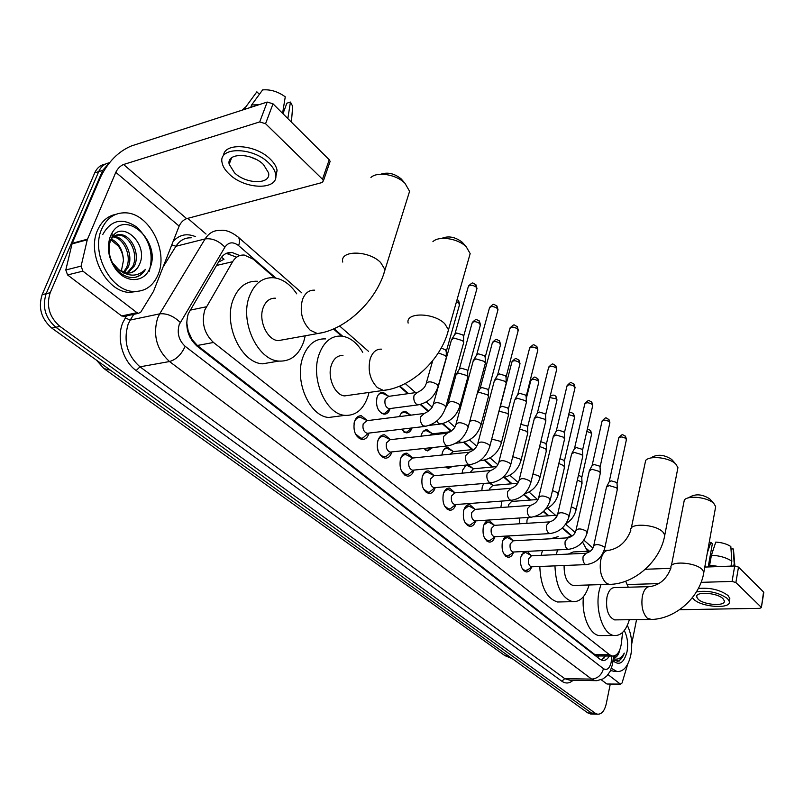 <?xml version="1.0" encoding="UTF-8"?>
<svg xmlns="http://www.w3.org/2000/svg" width="804" height="804" viewBox="0 0 804 804"><rect width="100%" height="100%" fill="white"/><g stroke="black" fill="none" stroke-linecap="round" stroke-linejoin="round"><path stroke-width="1.21" d="M519.354 523.786L519.796 517.997M500.862 507.515L501.877 501.073M481.807 490.651L482.269 486.762L483.727 483.475M490.48 482.902L491.807 484.631M462.159 473.174L462.622 470.129L466.24 465.064M468.561 464.843L472.471 468.079M441.898 455.034L442.3 452.943C443.456 449.245 445.356 447.456 447.999 447.587L452.481 450.964M421.025 436.19L421.276 435.145C422.462 431.446 424.411 429.668 427.125 429.788L431.808 433.266M399.558 416.583C400.794 412.975 402.784 411.246 405.517 411.377L410.402 414.934M416.261 392.533L388.583 396.362L385.116 399.377C384.372 404.271 385.679 407.367 389.015 408.693L390.091 408.754C388.845 412.492 386.774 414.291 383.89 414.16C377.94 411.829 375.629 406.321 376.965 397.648C378.222 393.95 380.272 392.171 383.126 392.302L388.221 395.95M531.524 567.172C530.308 570.508 528.54 572.096 526.218 571.935C521.585 569.946 519.786 564.971 520.821 557.011L524.369 551.484M527.323 551.343L530.901 555.273M513.515 552.278C512.279 555.755 510.439 557.413 507.987 557.262C503.173 555.212 501.304 550.137 502.389 542.027C503.555 537.946 505.475 535.977 508.168 536.107L512.801 540.378M494.912 536.881C493.656 540.519 491.746 542.258 489.164 542.097C484.149 539.997 482.219 534.811 483.355 526.54C484.551 522.459 486.52 520.479 489.284 520.62L494.098 524.992M475.697 520.962C474.43 524.761 472.44 526.58 469.717 526.429C464.501 524.258 462.481 518.972 463.667 510.54C464.903 506.45 466.933 504.47 469.757 504.61L474.782 509.093M455.818 504.53C454.531 508.48 452.461 510.379 449.617 510.228C444.17 507.997 442.069 502.59 443.316 493.988C444.582 489.887 446.672 487.907 449.567 488.058L454.803 492.641M435.235 487.606C433.939 491.666 431.788 493.616 428.813 493.465C423.135 491.174 420.944 485.636 422.251 476.872C423.557 472.752 425.698 470.772 428.683 470.923L434.14 475.636M413.939 470.069L413.929 470.109C412.603 474.27 410.392 476.269 407.296 476.119C401.357 473.747 399.075 468.089 400.442 459.134C401.789 455.014 403.99 453.034 407.045 453.195L412.743 458.019L406.03 454.662C403.518 454.511 401.648 456.049 400.402 459.285M391.89 451.908L391.829 452.129C390.463 456.3 388.181 458.3 385.005 458.149C378.805 455.707 376.423 449.908 377.85 440.763C379.237 436.642 381.498 434.662 384.634 434.823L390.533 439.657M369.046 433.065L368.915 433.507C367.508 437.677 365.167 439.677 361.9 439.517C355.418 437.004 352.926 431.065 354.423 421.728C355.85 417.598 358.172 415.618 361.388 415.779L367.498 420.623M274.687 277.852L253.19 259.139L244.295 255.059C239.431 254.767 235.542 256.989 232.637 261.702L204.769 310.002C201.322 322.776 204.226 333.6 213.492 342.474L609.583 654.778L612.326 656.044C617.16 656.014 620.216 651.592 621.482 642.778L622.547 632.467M186.659 322.092L188.829 334.685M190.076 337.459L192.166 339.69L188.437 331.62M599.151 655.974L600.879 655.974M221.502 257.25L224.025 259.25L218.467 262.124M192.166 339.69L197.382 345.469L595.02 654.717L598.287 656.004M588.799 551.222L586.89 549.554M571.051 535.776L562.227 528.097M548.107 515.806L543.313 511.635M530.037 500.078L523.726 494.591M511.364 483.827L504.098 477.506M492.048 467.023L484.209 460.2M472.079 449.637L463.627 442.29M451.004 431.296L442.311 423.728M428.21 411.457L420.221 404.502M407.809 393.709L399.276 386.282M341.599 336.082L333.449 328.987M412.02 427.949C410.764 431.366 408.804 433.004 406.141 432.853L401.236 429.236M432.733 447.537L427.627 450.913L423.728 448.501M452.491 466.38L448.391 468.35L445.647 467.034M471.104 484.551L467.275 484.872M594.96 714.123L591.543 713.078L55.838 327.248C45.255 317.992 42.029 306.816 46.16 293.701L98.701 171.624C101.002 166.559 104.57 163.614 109.424 162.81C104.57 163.614 101.002 166.559 98.701 171.624L46.16 293.701C42.029 306.816 45.255 317.992 55.838 327.248L591.543 713.078L594.96 714.123M591.312 713.992L587.895 712.957L51.818 328.112C41.235 318.897 38.019 307.741 42.15 294.666L94.721 172.87C97.023 167.815 100.6 164.88 105.445 164.076M239.783 255.582L231.944 252.416C227.1 252.144 223.221 254.335 220.316 258.999L188.247 313.781C184.759 326.524 187.684 337.298 197.01 346.112L599.935 659.21L602.658 660.446C605.241 660.727 607.462 659.26 609.331 656.024M610.266 684.073L606.266 703.781C604.568 710.877 601.673 714.344 597.553 714.203L595.211 713.198L59.878 326.374C49.295 317.088 46.069 305.872 50.19 292.726L102.691 170.378L109.414 162.82M187.764 218.346L206.045 234.054M605.502 656.004L601.392 660.084M226.286 253.391L236.115 256.978M158.157 274.496C153.162 286.194 144.901 291.832 133.404 291.43C110.53 290.937 90.611 252.647 101.696 229.06C106.852 217.894 114.882 212.487 125.756 212.839C149.212 213.442 168.488 251.029 158.157 274.496M138.399 291.319L129.263 292.375C106.389 291.892 86.48 253.732 97.575 230.195C101.555 221.271 107.676 215.974 115.947 214.306M139.373 264.496C149.373 244.798 122.359 219.291 112.148 237.2L110.811 239.703C107.495 248.818 108.952 258.064 115.183 267.441C120.499 274.335 126.62 277.722 133.524 277.591C138.64 276.998 142.609 274.264 145.434 269.4C137.615 276.918 128.761 277.038 118.891 269.762L126.992 273.079C132.66 273.27 136.76 270.476 139.283 264.717L139.283 264.717C137.363 268.868 134.338 271.591 130.208 272.888M110.439 236.095L112.057 232.919C126.007 208.507 161.594 242.496 149.956 267.893C144.64 282.747 126.007 283.742 115.565 269.008C108.279 258.164 106.56 247.2 110.439 236.095M126.921 273.069L132.781 266.305C138.801 254.446 129.745 235.492 118.881 235.069L116.158 235.17M127.766 273.109L134.399 265.913C140.419 254.044 131.364 235.059 120.499 234.627C116.54 234.326 113.324 235.974 110.872 239.562M123.404 272.285L126.339 267.883C132.147 256.406 123.886 238.105 113.203 236.889M124.308 272.576L127.947 267.491C133.977 255.662 124.911 236.768 114.037 236.366L113.796 236.426M110.781 239.773L118.339 246.044C121.504 250.376 123.203 255.22 123.434 260.576C123.032 250.195 118.982 242.999 111.264 238.989M123.685 273.028L125.906 273.34M112.248 262.546L118.891 269.762M123.434 260.576L121.414 270.757M135.162 277.34C139.494 276.124 142.921 273.471 145.434 269.4M124.53 316.314L121.665 315.972L136.981 312.686L82.892 271.129L67.586 274.948L65.797 269.983L72.189 243.31L100.611 177.031C108.178 161.755 118.439 151.393 131.414 145.946L267.209 102.058L273.018 103.827L265.561 123.705L259.702 121.927L123.575 164.498C120.298 165.845 117.716 168.458 115.806 172.327L87.264 239.783L81.103 266.104L82.892 271.129M121.665 315.972L67.586 274.948M136.981 312.686L138.519 313.319L140.79 312.103L153.494 291.4L179.141 226.105C180.9 222.326 183.402 219.844 186.649 218.648L322.032 182.558L323.409 180.799L322.484 179.242L329.238 159.775L273.018 103.827M329.238 159.775L330.142 161.353L329.69 162.659M322.484 179.242L265.561 123.705M263.471 164.549C251.672 152.599 226.306 152.519 229.17 164.257L234.537 172.84C246.396 184.488 271.249 184.649 268.576 172.87L263.471 164.549M275.752 177.081L277.089 170.378C276.435 166.649 274.154 162.89 270.234 159.102C255.712 144.288 224.025 142.177 223.502 155.765M229.441 174.297C245.572 190.076 279.249 190.317 275.661 174.277C275.008 170.559 272.717 166.81 268.787 163.021C252.757 146.7 218.125 146.609 222.075 162.579C222.788 166.508 225.241 170.408 229.441 174.297M259.39 94.309L256.868 91.817L245.873 106.821L244.929 109.254M245.873 106.821L241.994 110.208M256.868 91.817L253.18 96.842M292.113 113.485L292.686 106.339L290.445 102.048L286.867 103.193L282.968 113.726M287.832 118.57L290.445 102.048M258.878 104.751L251.632 104.952L262.606 89.907C270.395 89.254 277.943 91.555 285.259 96.822L282.586 113.354M250.697 107.394L251.632 104.952M249.753 156.78L256.014 159.343M627.331 625.381C631.552 634.034 632.718 643.863 630.849 654.888C628.236 666.204 623.653 671.762 617.09 671.561L611.442 668.385M615.321 671.541L610.558 670.536M624.256 630.567C627.452 636.667 628.376 643.743 627.009 651.803C623.914 662.998 619.251 665.983 613.03 660.757M613.321 657.933L618.879 652.436L619.794 649.843M619.834 649.753C618.588 655.109 616.407 657.873 613.311 658.034M613.09 660.164L619.17 661.089L624.296 653.139C621.271 658.295 617.593 660.134 613.251 658.657M618.286 653.612L618.909 651.682M617.07 661.602C620.135 660.717 622.547 657.893 624.296 653.139M407.648 197.503L409.588 191.312L404.965 183.282C396.462 174.488 377.297 171.242 370.935 177.473M275.571 298.224C269.883 297.942 265.752 301.108 263.169 307.711C258.174 320.444 267.29 340.162 278.214 340.645L283.892 339.62M305.249 335.781L303.691 341.821C298.776 355.217 290.505 361.639 278.857 361.086C257.511 360.182 239.441 321.228 249.451 296.163C254.577 283.33 262.647 277.179 273.672 277.732C282.566 278.837 290.264 284.214 296.766 293.862M273.481 361.981L262.566 363.82C241.15 362.966 223.09 324.434 233.16 299.59C238.306 286.857 246.416 280.747 257.471 281.259M380.805 174.217C387.628 171.895 394.412 173.453 401.146 178.87L401.457 179.181M468.722 258.697L470.169 253.592L466.27 246.838C458.27 238.486 438.793 235.502 432.914 241.672M342.966 355.549C337.63 355.278 333.771 358.463 331.369 365.116C327.027 377.267 334.936 395.397 344.635 395.9L349.107 395.266M369.006 392.442L368.071 396C363.519 409.437 355.8 415.889 344.916 415.356C325.942 414.412 310.284 378.583 318.977 354.675C323.731 341.74 331.278 335.549 341.63 336.082C349.921 337.228 356.946 342.635 362.725 352.293M337.368 416.341L328.786 417.467C309.741 416.552 294.073 381.086 302.827 357.388C307.61 344.554 315.208 338.404 325.6 338.906M441.667 238.426C448.351 235.582 455.225 236.868 462.3 242.285L462.551 242.547M677.491 469.948L677.933 467.647L675.893 464.169C669.812 457.597 649.873 455.175 645.662 460.441L631.251 528.188M564.096 565.503C564.036 576.669 567.011 583.312 573.031 585.453L574.719 585.402M589.101 584.97C585.613 596.528 580.126 602.096 572.629 601.663C561.715 598.146 555.825 586.216 554.951 565.875M556.237 554.639L557.574 549.876M560.81 601.925L557.554 601.995C546.569 598.508 540.66 586.669 539.806 566.478M541.112 555.333L542.469 550.609M590.448 551.142L573.282 551.946L568.167 554.097M565.393 537.987L572.498 535.765M582.508 541.946L587.573 551.273M550.368 538.801L558.147 536.65M652.295 457.064C658.174 454.049 664.637 454.843 671.672 459.436L671.802 459.566M715.319 508.54L715.671 506.59L713.882 503.555C708.163 497.334 688.264 494.962 684.335 499.967L671.35 565.885M648.768 586.639L615.01 587.603C611.241 587.433 608.558 590.588 606.97 597.06C605.583 609.321 608.125 616.929 614.598 619.894L615.985 619.884M629.351 619.713C626.055 630.668 620.989 635.934 614.155 635.522C603.171 634.698 594.729 609.673 599.221 590.538L600.9 584.619M602.015 635.582L599.362 635.592C589.523 634.718 581.292 614.879 583.463 596.648M625.663 581.202L628.296 587.221M688.123 497.947L690.726 496.55C696.475 493.706 702.796 494.46 709.661 498.832L709.771 498.942M367.237 420.653L360.383 417.326C357.539 417.186 355.499 418.924 354.232 422.562L354.041 423.256M355.358 433.758L360.825 438.23L362.865 438.009L366.031 435.205M423.075 413.618L366.855 420.703L363.177 423.859C362.383 428.813 363.709 431.959 367.126 433.296L368.393 433.145M451.295 340.082L453.908 338.052L462.622 340.655L463.727 342.474L463.345 343.851M452.139 338.695L454.712 334.504L456.602 333.027L462.873 334.906L463.596 336.896M390.402 439.677L383.619 436.331C380.855 436.19 378.865 437.929 377.639 441.557C376.372 449.617 378.473 454.722 383.94 456.873L385.86 456.662L388.834 454.129M446.029 433.336L390.03 439.718L386.443 442.873C385.699 447.717 386.955 450.793 390.231 452.079L391.377 451.959M473.154 360.815L475.797 358.845L484.34 361.398L485.385 363.106L485.043 364.383M473.928 359.519L476.46 355.288L478.37 353.85L484.531 355.69L485.214 357.549M401.588 471.244L406.241 474.852L408.06 474.672L410.844 472.37M468.139 452.34L412.382 458.059L408.894 461.215C408.181 465.958 409.387 468.953 412.522 470.209L413.568 470.109M494.229 380.805L496.902 378.895L505.284 381.397L506.269 382.995L505.957 384.191M494.942 379.599L497.445 375.327L499.374 373.93L505.414 375.729L506.068 377.468M423.467 488.953L427.778 492.209L429.487 492.048L432.1 489.968M489.445 470.672L433.959 475.757L430.562 478.913C429.879 483.556 431.044 486.49 434.039 487.706L435.004 487.626L429.487 492.048M514.57 400.09L517.263 398.241L525.494 400.683L526.419 402.201L526.138 403.306M515.213 398.965L517.686 394.653L519.635 393.307L525.565 395.076L526.188 396.694M434.301 475.727L427.658 472.36C425.376 472.199 423.607 473.576 422.371 476.481M444.592 506.017L448.592 508.982L450.2 508.831L452.642 506.942M509.997 488.36L454.793 492.852L451.496 496.008C450.843 500.56 451.948 503.425 454.823 504.61L455.707 504.54M534.198 418.713L536.911 416.914L545.001 419.316L545.625 421.768M534.801 417.648L537.233 413.326L539.193 412.02L545.011 413.748L545.604 415.266M455.124 492.822L448.14 489.425L445.376 490.54L443.577 493.133M464.983 522.489L468.702 525.193L470.229 525.052L472.521 523.344M529.826 505.435L474.933 509.374L471.717 512.53C471.094 516.992 472.159 519.796 474.913 520.942L475.727 520.891M553.172 436.693L555.906 434.954L563.845 437.306L564.448 439.617M553.715 435.708L556.117 431.356L558.087 430.09L563.815 431.788L564.378 433.215M475.244 509.354L468.742 505.977L464.069 509.264M484.701 538.399L488.159 540.871L489.606 540.75L491.746 539.193M548.981 521.927L494.4 525.354L491.274 528.499C490.671 532.881 491.696 535.625 494.349 536.74L495.093 536.7M571.503 454.079L574.257 452.391L582.056 454.702L582.639 456.873M572.016 453.144L574.378 448.793L576.357 447.567L581.985 449.235L582.518 450.562M494.701 525.334L488.269 521.957L483.877 524.911M503.766 553.765L506.992 556.046L510.359 554.509M567.493 537.876L513.233 540.811L510.188 543.956C509.625 548.248 510.61 550.941 513.153 552.026L513.826 551.996M589.242 470.883L592.005 469.255L599.673 471.526L600.226 473.566M589.704 470.018L592.035 465.657L594.025 464.471L599.553 466.099L600.065 467.355M513.525 540.801L507.153 537.424L503.033 540.077M522.218 568.639L525.233 570.739L528.399 569.332M585.392 553.303L531.474 555.775L528.499 558.911C527.957 563.132 528.911 565.765 531.354 566.82L531.977 566.8M606.407 487.154L609.181 485.576L616.728 487.807L617.261 489.716M606.829 486.34L609.12 481.968L611.13 480.822L616.567 482.43L617.05 483.606M531.745 555.765L525.434 552.388L521.575 554.78M381.448 413.246L384.734 413.397L387.699 410.743M384.734 413.397L390.231 408.532M438.321 352.916L445.245 355.539L446.371 357.328L446.009 358.614M441.225 348.042L445.537 349.881L446.28 351.82M388.915 396.312L382.111 393.136L378.835 394.131M403.799 431.969L406.884 432.11L409.668 429.708M455.898 374.885L458.421 373.036L466.762 375.518L467.817 377.207L467.496 378.413M456.622 373.669L459.154 369.458L460.983 368.121L466.993 369.91L467.697 371.719M410.824 415.165L404.502 412.181L401.467 413.055M425.386 450.039L428.281 450.18L430.904 447.999M477.315 393.136L479.335 392.372L487.525 394.804L488.44 396.06L488.229 397.518M477.455 393.025L479.958 388.794L481.797 387.488L487.696 389.247L488.36 390.935M432.773 433.778L426.12 430.572L423.296 431.346M450.34 431.768L432.462 433.818L429.929 435.175M446.24 467.506L448.964 467.637L450.662 466.551M498.962 411.135L507.575 413.427L508.52 414.924L508.249 415.969M499.827 407.829L501.897 406.191L507.696 407.909L508.329 409.497M453.587 451.557L446.994 448.341L444.381 449.014M474.119 449.426L453.285 451.587L450.21 454.18M496.47 466.611L473.405 468.762L470.139 472.44M519.675 429.034L526.952 431.426L527.595 433.808M520.861 424.341L527.012 425.949L527.615 427.437M428.663 470.923L426.803 471.104M473.687 468.742L467.164 465.516L464.752 466.109M517.696 483.294L492.852 485.375L489.817 488.4L489.576 490.018M539.615 446.511L545.685 448.823L546.298 451.064M540.78 441.708L545.695 443.396L546.268 444.793M537.956 499.485L511.676 501.445L508.711 504.47L508.48 506.962M558.82 463.516L563.795 465.647L564.398 467.757M559.956 458.692L563.765 460.27L564.307 461.576M528.479 517.424L527.012 520.027L526.861 523.314M577.362 480.038L581.332 481.938L581.905 483.928M578.448 475.244L581.262 476.601L581.774 477.837M607.231 684.013L620.376 684.093L608.035 674.616M606.638 683.832L601.221 679.732M645.3 569.272L670.837 568.327M704.766 567.081L734.705 565.976L738.504 567.091L735.881 582.548L732.072 581.423L701.108 582.347M679.611 609.703L759.74 608.347L761.378 607.573L763.549 592.025L738.504 567.091M763.549 592.025L763.75 592.689M761.127 607.171L735.881 582.548M658.978 583.593L627.271 584.538M620.376 684.093L622.065 682.998L627.683 664.194M636.547 619.623L631.733 643.833M722.967 598.658C717.198 592.598 694.957 591.241 696.716 596.98L698.143 599.201C703.982 605.161 725.942 606.568 724.314 600.799L722.967 598.658M708.193 566.951L712.344 543.795L710.857 542.328L707.339 552.84M729.519 600.216L729.831 598.417L728.022 595.513C719.992 589.754 710.093 587.422 698.334 588.508M692.365 597.694L693.741 599.292C701.691 607.382 731.479 609.301 729.308 601.452L727.499 598.558C718.645 592.437 708.294 590.206 696.445 591.844M705.018 565.684L705.671 566.317L704.887 566.438M734.946 565.976L734.193 563.564L733.198 548.901L730.997 549.001M733.771 566.016L734.193 563.564M710.857 542.328L709.168 542.69M733.59 550.871L733.198 548.901M711.238 549.936L712.877 550.81M715.681 566.679L710.625 566.127L709.641 565.172L711.419 555.212L715.781 542.087C721.861 542.479 726.876 543.956 730.836 546.519L731.821 561.202L730.977 566.116M710.495 566.87L710.625 566.127M705.671 566.317L705.54 567.051M719.268 566.549L709.641 565.172M731.821 561.202C726.565 557.664 719.761 555.664 711.419 555.212M190.005 310.193L206.276 306.796M191.885 339.469L191.623 340.142M598.427 656.124L598.025 657.722M197.382 345.469L213.492 342.474M216.487 265.471L232.637 261.702M595.02 654.717L609.583 654.778M104.852 369.247L503.917 654.938L510.5 657.401M110.419 370.182L103.947 368.604L96.47 360.172M587.895 712.957L595.211 713.198M51.818 328.112L59.878 326.374M42.15 294.666L50.19 292.726M94.721 172.87L102.691 170.378M275.852 278.043L238.607 245.612C233.16 241.481 228.597 241.994 224.909 247.15L179.222 324.575C176.85 333.137 178.83 340.383 185.141 346.293L603.472 668.687C606.97 670.626 609.522 668.556 611.14 662.466L611.904 656.034M597.101 680.656L595.171 680.656L591.664 679.109L169.513 361.539C156.73 349.8 152.75 335.338 157.584 318.163L159.694 313.851L130.228 320.052L128.097 324.293C123.223 341.177 127.183 355.358 139.976 366.825L564.74 678.656L569.986 680.214M573.091 680.264C569.453 683.541 565.704 683.862 561.845 681.219L136.167 370.554L139.976 366.825L169.513 361.539C176.247 359.569 181.463 354.484 185.141 346.293M612.889 662.104L611.432 660.586M136.167 370.554C122.771 361.277 116.228 338.132 122.781 322.726L126.459 315.902M173.121 241.431C179.403 234.627 186.91 233.049 195.633 236.708M180.257 322.414C173.574 316.022 166.719 313.158 159.694 313.851L205.11 238.929L175.935 246.255L163.061 267.028M224.909 247.15C218.638 240.748 212.035 238.004 205.11 238.929C208.929 232.949 213.995 230.125 220.316 230.436C225.371 229.602 231.341 231.833 238.215 237.12L237.682 236.647M191.211 237.823C184.86 237.552 179.774 240.356 175.935 246.255L171.765 244.888M133.765 314.334L130.228 320.052L125.183 317.952M603.472 668.687C601.553 675.089 597.623 678.566 591.664 679.109L564.74 678.656L561.845 681.219M589.483 551.182L586.438 548.539M571.755 535.745L562.589 527.766M548.81 515.766L543.675 511.294M530.74 500.028L524.097 494.239M512.068 483.767L504.721 477.365M492.762 466.953L484.842 460.049M472.802 449.567L464.26 442.13M451.426 430.954L442.954 423.567M428.643 411.105L420.864 404.332M408.543 393.598L399.859 386.041M342.645 336.223L334.042 328.725M238.607 245.612C239.944 241.793 239.813 238.969 238.215 237.12L301.771 292.837M102.832 234.406C111.103 219.773 122.479 217.371 136.951 227.2C149.906 240.034 153.966 254.808 149.122 271.531M186.649 218.648L123.575 164.498M179.141 226.105L115.806 172.327M72.189 243.31L87.465 239.18M259.702 121.927L267.209 102.058M87.264 239.783L71.998 243.913M65.797 269.983L81.103 266.104M314.676 290.184C309.037 289.862 304.947 293.068 302.404 299.812C299.51 311.701 302.103 321.831 310.183 330.193L317.429 333.59L323.308 332.444M342.745 262.074C339.519 250.004 368.654 250.165 380.604 262.476L385.036 269.692L383.206 275.501M381.598 349.177C376.322 348.876 372.513 352.102 370.162 358.885C367.619 370.363 370.001 379.91 377.297 387.528L383.387 390.412L387.99 389.699M408.151 323.087C405.126 312.073 433.838 312.424 444.753 323.731L448.491 329.791L447.114 334.575M573.031 585.453L609.04 584.377C634.346 584.397 660.586 561.162 664.787 535.052L662.848 531.957C655.23 523.927 628.467 522.69 630.808 530.369C626.527 541.574 619.321 548.197 609.171 550.268C605.221 550.057 602.417 553.293 600.759 559.946C599.261 569.865 600.98 577.503 605.914 582.85L609.04 584.377L610.749 584.317M677.933 467.647L664.365 537.193M614.598 619.894L649.933 619.462C674.667 619.874 700.113 597.573 703.852 572.187L702.163 569.483C695.098 562.006 668.777 560.609 670.998 567.724C667.099 578.548 660.174 584.84 650.215 586.598C646.516 586.428 643.893 589.634 642.366 596.226C641.029 605.844 642.637 613.14 647.2 618.115L651.32 619.442M715.671 506.59L703.52 573.996M455.004 333.781L468.159 287.108C469.415 284.576 472.099 284.576 476.209 287.098L476.682 289.51M475.717 284.485L476.209 287.098M445.416 408.352L445.778 407.055L444.602 405.327C438.592 401.95 434.763 401.809 433.115 404.894C432.19 408.331 429.256 411.186 424.341 413.457L420.733 416.693C419.969 420.522 420.783 423.557 423.155 425.808L425.949 426.281M476.732 354.614L489.324 308.384C490.581 305.942 493.234 305.942 497.274 308.404L497.736 310.656M496.751 305.801L497.274 308.404M467.908 428.15L468.24 426.944L467.144 425.316C461.245 422.04 457.456 421.889 455.788 424.864C454.974 428.22 452.099 431.004 447.175 433.205L443.677 436.441C442.954 440.22 443.738 443.195 446.019 445.356L448.612 445.828M497.686 374.704L509.736 328.916C511.002 326.555 513.625 326.565 517.595 328.957L518.037 331.067M517.052 326.364L517.595 328.957M489.596 447.225L489.887 446.109L488.852 444.582C483.063 441.386 479.325 441.235 477.636 444.099C476.38 447.878 473.566 450.592 469.184 452.23L465.787 455.476C465.094 459.205 465.848 462.109 468.059 464.199L470.451 464.652M517.907 394.081L529.454 348.735C530.73 346.454 533.313 346.474 537.223 348.805L537.645 350.785M536.65 346.222L537.223 348.805M510.49 465.627L510.751 464.581L509.786 463.144C504.098 460.049 500.41 459.878 498.701 462.642C497.475 466.4 494.711 469.054 490.4 470.581L487.093 473.817C486.44 477.496 487.174 480.35 489.304 482.36L491.515 482.802M537.434 412.794L548.499 367.89C549.775 365.679 552.338 365.709 556.177 367.971L556.589 369.83M555.584 365.408L556.177 367.971M530.66 483.385L529.977 481.063C524.399 478.048 520.751 477.867 519.032 480.541C517.937 484.179 515.223 486.762 510.872 488.279L507.656 491.515C507.033 495.143 507.746 497.937 509.796 499.887L511.846 500.309M556.298 430.864L566.9 386.392C568.197 384.262 570.729 384.292 574.498 386.503L574.9 388.252M573.895 383.95L574.498 386.503M550.117 500.53L549.474 498.359C543.986 495.415 540.378 495.234 538.65 497.807C537.655 501.364 534.982 503.887 530.63 505.374L527.504 508.6C526.911 512.188 527.605 514.922 529.585 516.811L531.494 517.223M574.538 448.341L584.709 404.301C586.005 402.231 588.508 402.271 592.216 404.422L592.608 406.07M591.593 401.889L592.216 404.422M568.92 517.103L568.297 515.062C562.911 512.198 559.343 512.007 557.594 514.49C556.659 517.997 554.036 520.469 549.725 521.886L546.68 525.112C546.117 528.65 546.79 531.333 548.7 533.152L550.469 533.544M592.176 465.235L601.945 421.618C603.241 419.618 605.724 419.668 609.372 421.768L609.744 423.316M608.728 419.246L609.372 421.768M587.091 533.122L586.498 531.203C581.202 528.409 577.674 528.218 575.915 530.61C575.031 534.077 572.448 536.489 568.167 537.846L565.212 541.062C564.669 544.549 565.323 547.182 567.182 548.961L568.83 549.333M609.261 481.576L618.628 438.391C619.934 436.461 622.376 436.512 625.974 438.562L626.336 440.019M625.321 436.049L625.974 438.562M604.668 548.619L604.095 546.81C598.89 544.097 595.402 543.886 593.633 546.197C592.829 549.594 590.287 551.956 586.015 553.273L583.141 556.489C582.619 559.936 583.252 562.519 585.051 564.237L586.578 564.599M456.521 301.57L458.843 302.967L459.345 305.289M458.35 300.344L458.843 302.967M437.858 387.438L438.21 386.181L437.064 384.433C431.306 381.146 427.617 381.016 426.009 384.051C425.105 387.347 422.261 390.121 417.487 392.372L414.06 395.427C413.326 399.096 414.11 402.03 416.402 404.231L419.196 404.713M459.416 368.825L471.998 323.409C473.204 321.097 475.787 321.128 479.727 323.499L480.209 325.68M479.204 320.886L479.727 323.499M436.783 421.035L438.592 423.487L441.175 423.959M445.798 407.517L448.009 403.688C449.637 400.764 453.285 400.894 458.943 404.09L460.019 405.739L459.697 406.914M480.189 388.201L492.249 343.218C493.465 340.976 496.018 341.017 499.887 343.318L500.349 345.368M499.344 340.725L499.887 343.318M459.014 441.044L459.988 442.059L462.39 442.522M469.747 421.336C472.822 419.969 476.259 420.542 480.048 423.055L481.063 424.612L480.772 425.708M500.249 406.914L511.816 362.353C513.042 360.192 515.555 360.232 519.364 362.483L519.816 364.403M518.801 359.901L519.364 362.483M480.752 460.069L482.882 460.431M491.716 439.054L500.41 441.366L501.374 442.833L501.113 443.848M526.238 398.714L530.73 380.855C531.967 378.764 534.459 378.815 538.198 380.995L538.63 382.804M537.615 378.433L538.198 380.995M512.751 456.662L520.087 459.054L520.761 461.385M549.835 397.558L556.418 398.915L556.84 400.613M555.815 396.362L556.418 398.915M532.972 473.837L539.102 476.149L539.745 478.34M568.679 414.643L574.056 416.251L574.458 417.859M573.433 413.718L574.056 416.251M552.469 490.551L557.494 492.671L558.107 494.731M586.819 431.436L591.131 433.044L591.513 434.552M590.488 430.522L591.131 433.044M557.363 515.173L554.519 519.364M571.272 506.791L575.282 508.661L575.875 510.61M732.072 581.423L734.705 565.976M447.999 447.587L446.29 447.768M427.125 429.788L425.266 430.009M405.517 411.377L403.487 411.638M383.126 392.302L380.905 392.613M508.168 536.107L506.842 536.188M489.284 520.62L487.837 520.711M469.757 504.61L468.189 504.731M449.567 488.058L447.858 488.199M407.045 453.195L405.005 453.406M384.634 434.823L382.392 435.085M361.388 415.779L358.946 416.1M604.427 655.994L603.904 658.245M597.814 655.963L612.326 656.044M512.319 658.697L504.771 655.572M590.247 713.952L597.553 714.203M570.277 680.214L596.779 680.676L602.92 678.948L606.729 676.094L610.176 671.31L612.558 664.275L613.512 656.064M592.89 548.047L583.885 540.157M575.151 532.489L565.654 524.178M555.554 515.314L547.544 508.299M537.534 499.515L529.022 492.058M518.158 482.531L509.867 475.264M497.797 464.682L490.048 457.888M476.692 446.18L469.536 439.909M454.793 426.984L448.28 421.276M432.07 407.065L426.261 401.97M415.598 392.623L405.226 383.538M368.503 351.338L339.6 325.992M227.743 253.421L231.944 252.416M133.404 291.43L129.263 292.375M112.148 237.2L112.057 232.919M120.499 234.627L118.881 235.069M115.183 267.441L115.565 269.008M323.409 180.799L330.142 161.353M138.519 313.319L123.203 316.595M231.673 157.745L229.17 164.257M277.089 170.378L275.661 174.277M292.686 106.339L291.41 122.128M617.09 671.561L613.382 671.511M278.214 340.645L317.429 333.59C345.881 329.931 376.976 300.284 385.036 269.692L409.588 191.312M278.857 361.086L262.566 363.82M401.146 178.87L404.965 183.282M344.635 395.9L383.387 390.412C411.266 387.709 441.386 359.478 448.491 329.791L470.169 253.592M344.916 415.356L328.786 417.467M462.3 242.285L466.27 246.838M572.629 601.663L557.554 601.995M604.116 550.499L607.402 550.348M671.672 459.436L675.893 464.169M614.155 635.522L599.362 635.592M709.661 498.832L713.882 503.555M468.501 286.013C473.636 281.259 472.079 283.149 475.898 284.676L476.983 288.465L463.667 336.223M360.825 438.23L359.107 438.431M368.343 433.165L362.865 438.009M367.126 433.296L424.663 426.452C435.115 424.442 442.16 417.979 445.778 407.055L463.727 342.474M358.232 417.598L356.524 417.819M433.487 403.598L451.315 340.464M463.596 335.931L463.627 342.072M489.626 307.369C494.751 302.555 493.153 304.515 496.942 305.992L497.998 309.681L485.274 356.926M383.94 456.873L382.262 457.044M391.367 451.969L385.86 456.662M390.231 452.079L447.436 445.959C457.798 444.069 464.732 437.738 468.24 426.944L485.385 363.106M381.649 436.562L380.001 436.753M456.119 423.658L473.174 361.177M485.204 356.654L485.284 362.725M510.007 327.972C515.073 323.138 513.485 325.097 517.243 326.555L518.279 330.163L506.118 376.895M406.241 474.852L404.613 475.003M413.588 470.109L408.06 474.672M412.522 470.209L469.375 464.762C479.656 462.983 486.49 456.762 489.887 446.109L506.269 382.995M404.231 454.853L402.623 455.014M477.938 442.984L494.249 381.146M506.048 376.644L506.168 382.644M529.695 347.861C534.76 342.996 533.042 344.986 536.841 346.413L537.866 349.941L526.228 396.171M427.778 492.209L426.2 492.349M434.039 487.706L490.54 482.892C500.731 481.224 507.465 475.124 510.751 464.581L526.419 402.201M426.009 472.511L424.452 472.662M498.972 461.607L514.59 400.412M526.158 395.93L526.329 401.859M548.71 367.066C553.755 362.172 551.996 364.212 555.775 365.599L556.78 369.046L545.645 414.784M448.592 508.982L447.054 509.093M455.757 504.54L450.2 508.831M454.823 504.61L510.962 500.389C521.062 498.812 527.705 492.822 530.891 482.42L545.876 420.743M447.044 489.586L445.537 489.706M519.263 479.566L534.218 419.015M545.584 414.552L545.785 420.422M567.101 385.629C571.915 380.774 570.408 382.754 574.076 384.141L575.071 387.518L564.408 432.773M468.702 525.193L467.224 525.293M475.787 520.891L470.229 525.052M474.913 520.942L530.68 517.274C540.69 515.796 547.243 509.917 550.338 499.636L564.669 438.652M467.355 506.078L465.898 506.188M538.861 496.902L553.192 436.984M564.348 432.552L564.589 438.351M584.89 403.588C589.935 398.643 588.066 400.754 591.784 402.08L592.759 405.377L582.548 450.16M488.159 540.871L486.732 540.951M495.163 536.69L489.606 540.75M494.349 536.74L549.725 533.595C559.654 532.208 566.116 526.429 569.111 516.269L582.84 455.968M486.993 522.037L485.576 522.138M557.795 513.645L571.523 454.35M582.488 449.949L582.759 455.687M602.096 420.954C607 416.04 605.191 418.12 608.919 419.437L609.884 422.673L600.085 466.973M506.992 556.046L505.615 556.117M513.917 551.986L508.369 555.926M513.153 552.026L568.147 549.373C577.976 548.067 584.357 542.388 587.272 532.338L600.417 472.722M505.987 537.484L504.621 537.564M576.096 529.826L589.262 471.144M600.035 466.782L600.347 472.461M618.768 437.768C623.442 432.934 621.854 434.904 625.512 436.25L626.457 439.416L617.07 483.254M525.233 570.739L523.896 570.79M532.077 566.79L526.53 570.629M531.354 566.82L585.955 564.619C595.704 563.403 601.995 557.825 604.819 547.896L617.422 488.932M524.359 552.438L523.042 552.509M593.794 545.464L606.417 487.395M617.02 483.063L617.351 488.681M457.104 299.52L458.531 300.525L459.627 304.304L446.351 351.177M382.825 413.608L382.242 413.688M389.015 408.693L417.949 404.894C427.959 402.864 434.713 396.623 438.21 386.181L446.371 357.328M380.031 393.427L379.468 393.508M426.371 382.784L432.703 360.725M446.28 350.906L446.27 356.946M472.28 322.454C477.295 317.751 475.727 319.701 479.385 321.067L480.46 324.756L467.757 371.136M405.085 432.311L404.512 432.371M411.658 427.999L406.884 432.11M429.376 425.376L440.029 424.1C449.969 422.19 456.632 416.07 460.019 405.739L467.817 377.207M402.593 412.422L402.05 412.492M448.341 402.513L455.918 375.217M467.687 370.875L467.727 376.855M492.5 342.323C497.656 337.539 495.777 339.6 499.515 340.906L500.58 344.514L488.42 390.392M426.582 450.361L426.03 450.421M431.276 447.687L428.281 450.18M455.798 443.235L461.345 442.642C471.204 440.833 477.777 434.823 481.063 424.612L488.52 396.392M424.371 430.773L423.839 430.843M488.35 390.151L488.44 396.06M512.037 361.529C516.962 356.765 515.354 358.775 518.982 360.081L520.017 363.599L508.369 408.995M447.356 467.797L446.823 467.848M450.25 466.591L448.964 467.637M479.867 460.732L481.928 460.531C491.696 458.833 498.189 452.923 501.374 442.833L508.52 414.924M445.386 448.511L444.873 448.562M508.309 408.764L508.429 414.613M530.931 380.081C535.826 375.307 534.137 377.317 537.796 378.614L538.821 382.061L527.655 426.974M502.51 477.757C511.907 475.847 518.067 470.069 520.992 460.431L527.836 432.833M465.697 465.657L465.194 465.697M527.595 426.763L527.756 432.542M550.067 396.623C552.328 394.653 554.308 394.623 555.996 396.543L557.001 399.92L546.298 444.361M524.359 493.988C532.459 491.264 537.655 485.757 539.966 477.445L546.519 450.15M493.133 485.355L488.892 483.033M546.248 444.16L546.449 449.868M569.061 413.025C570.197 412.15 571.714 412.442 573.614 413.899L574.609 417.206L564.338 461.184M545.544 509.284C552.268 506.068 556.519 500.942 558.308 493.907L564.589 466.903M511.947 501.425L510.168 500.45M564.287 460.993L564.519 466.642M587.252 429.517C587.744 429.075 588.88 429.467 590.669 430.703L591.654 433.949L581.805 477.465M565.956 523.726C571.312 520.339 574.679 515.706 576.056 509.826L582.086 483.124M534.238 516.721L556.86 515.233M581.754 477.285L582.016 482.872M761.378 607.573L763.79 592.437M620.778 684.274L607.04 684.013M696.967 595.633L696.716 596.98M729.831 598.417L729.308 601.452M734.916 565.292L734.796 565.976M733.479 549.514L734.745 564.649"/></g></svg>

